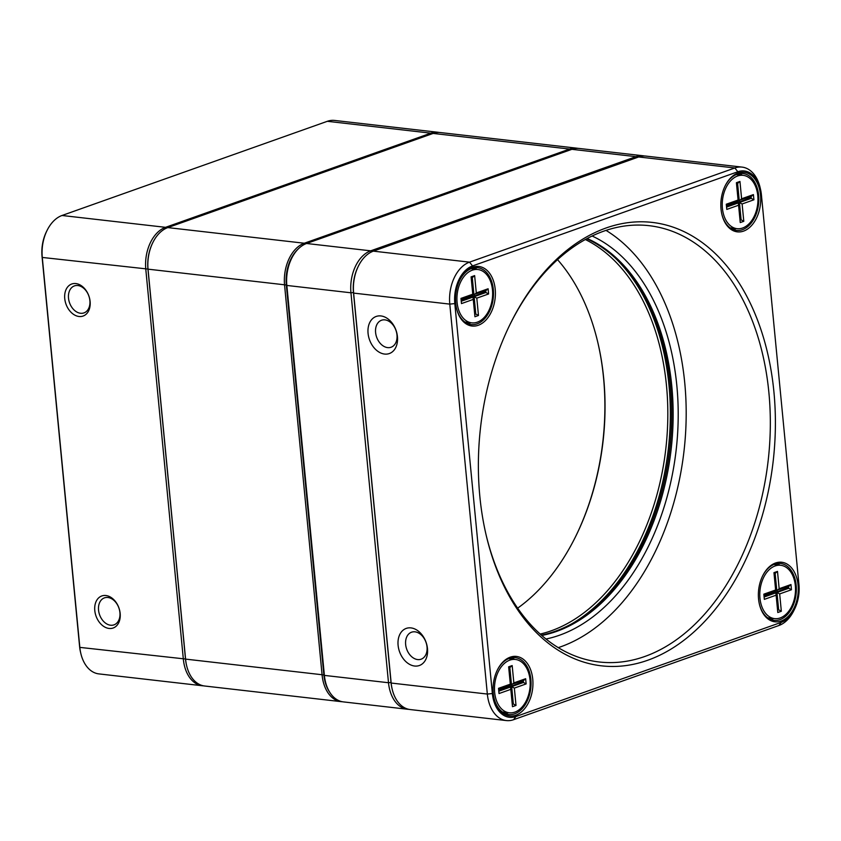 <?xml version="1.0" encoding="UTF-8"?>
<svg xmlns="http://www.w3.org/2000/svg" width="841" height="841" viewBox="0 0 841 841"><rect width="100%" height="100%" fill="white"/><g stroke="black" fill="none" stroke-linecap="round" stroke-linejoin="round"><path stroke-width="1.26" d="M90.113 301.477A16.999 12.152 70.5 0 1 72.452 313.556A16.999 12.152 70.5 0 1 69.708 285.046A16.999 12.152 70.5 0 1 90.113 301.477M120.158 613.436A16.999 12.152 70.5 0 1 102.497 625.515A16.999 12.152 70.5 0 1 99.753 597.005A16.999 12.152 70.5 0 1 120.158 613.436M203.511 685.836A34.891 23.033 -83.5 0 1 202.366 685.751A34.891 23.033 -83.5 0 1 183.349 659.239L145.798 269.288A34.891 23.033 -83.5 0 1 165.54 227.333L430.855 133.162A34.891 23.033 -83.5 0 1 438.077 132.289A34.891 23.033 -83.5 0 1 439.202 132.468M438.077 132.289L334.56 120.431A34.891 23.033 96.5 0 0 327.338 121.304L62.024 215.485A34.891 23.033 96.5 0 0 47.075 230.413A34.891 23.033 96.5 0 0 42.281 257.441L79.832 647.381A34.891 23.033 96.5 0 0 80.831 653.478A34.891 23.033 96.5 0 0 98.86 673.893L202.366 685.751M80.831 653.478L80.515 652.153A32.21 21.256 -83.5 0 1 79.601 646.529L42.05 256.579A32.21 21.256 -83.5 0 1 46.476 231.632L47.075 230.413M119.916 612.584A14.318 10.239 -109.5 0 0 104.442 597.867A14.318 10.239 -109.5 0 0 99.585 614.782A14.318 10.239 -109.5 0 0 114.019 624.852A14.318 10.239 -109.5 0 0 119.916 612.584M89.882 300.626A14.318 10.239 -109.5 0 0 74.407 285.908A14.318 10.239 -109.5 0 0 69.551 302.823A14.318 10.239 -109.5 0 0 83.984 312.894A14.318 10.239 -109.5 0 0 89.882 300.626M398.098 645.278A19.679 14.076 70.5 0 1 418.545 631.286A19.679 14.076 70.5 0 1 421.73 664.306A19.679 14.076 70.5 0 1 398.098 645.278M368.064 333.32A19.679 14.076 70.5 0 1 388.51 319.328A19.679 14.076 70.5 0 1 391.685 352.347A19.679 14.076 70.5 0 1 368.064 333.32M742.067 167.107L645.899 156.09A34.891 23.033 96.5 0 0 638.676 156.962L373.362 251.144A34.891 23.033 96.5 0 0 358.413 266.071A34.891 23.033 96.5 0 0 353.619 293.099L391.17 683.039A34.891 23.033 96.5 0 0 392.169 689.136A34.891 23.033 96.5 0 0 410.198 709.552L506.356 720.569A34.891 23.033 -83.5 0 1 487.338 694.056L449.788 304.116A34.891 23.033 -83.5 0 1 469.53 262.15L734.845 167.979A34.891 23.033 -83.5 0 1 742.067 167.107A34.891 23.033 -83.5 0 1 760.096 187.522L760.506 189.288A31.317 20.668 96.5 0 0 737.851 171.753L472.537 265.924A31.317 20.668 96.5 0 0 454.813 303.58L492.363 693.531A31.317 20.668 96.5 0 0 515.922 716.532L781.236 622.361A31.317 20.668 96.5 0 0 794.65 608.958A31.317 20.668 96.5 0 0 798.95 584.705L761.399 194.755A31.317 20.668 96.5 0 0 760.506 189.288M758.561 599.044A29.971 19.785 -83.5 0 1 762.682 575.822A29.971 19.785 -83.5 0 1 793.452 570.492A29.971 19.785 -83.5 0 1 788.185 616.432A29.971 19.785 -83.5 0 1 759.423 604.28A29.971 19.785 -83.5 0 1 758.561 599.044M493.246 693.215A29.971 19.785 -83.5 0 1 497.367 670.004A29.971 19.785 -83.5 0 1 528.137 664.663A29.971 19.785 -83.5 0 1 522.871 710.613A29.971 19.785 -83.5 0 1 494.109 698.451A29.971 19.785 -83.5 0 1 493.246 693.215M455.706 303.265A29.971 19.785 -83.5 0 1 459.817 280.053A29.971 19.785 -83.5 0 1 490.587 274.713A29.971 19.785 -83.5 0 1 485.331 320.663A29.971 19.785 -83.5 0 1 456.558 308.5A29.971 19.785 -83.5 0 1 455.706 303.265M721.021 209.094A29.971 19.785 -83.5 0 1 725.131 185.882A29.971 19.785 -83.5 0 1 755.901 180.542A29.971 19.785 -83.5 0 1 750.645 226.492A29.971 19.785 -83.5 0 1 721.872 214.329A29.971 19.785 -83.5 0 1 721.021 209.094M479.833 496.337A223.149 147.28 -83.5 0 1 510.466 323.512A223.149 147.28 -83.5 0 1 739.575 283.764A223.149 147.28 -83.5 0 1 700.395 625.851A223.149 147.28 -83.5 0 1 486.203 535.328A223.149 147.28 -83.5 0 1 479.833 496.337M392.169 689.136L391.959 688.253A33.104 21.845 -83.5 0 1 391.012 682.472L353.462 292.521A33.104 21.845 -83.5 0 1 358.014 266.881L358.413 266.071M794.65 608.958L793.851 610.587A34.891 23.033 -83.5 0 1 778.892 625.515L513.588 719.696A34.891 23.033 -83.5 0 1 506.356 720.569M485.993 534.434A219.575 144.915 96.5 0 0 599.223 661.983A219.575 144.915 96.5 0 0 768.19 460.332A219.575 144.915 96.5 0 0 649.199 225.693A219.575 144.915 96.5 0 0 510.067 324.332M558.245 647.644A219.575 144.915 96.5 0 0 684.048 450.692A219.575 144.915 96.5 0 0 606.035 230.392M592.127 236.016A207.58 136.999 -83.5 0 1 676.185 449.788A207.58 136.999 -83.5 0 1 545.967 639.023M456.484 308.163A28.636 18.901 96.5 0 0 471.191 324.584A28.636 18.901 96.5 0 0 493.32 289.441A28.636 18.901 96.5 0 0 477.709 267.69A28.636 18.901 96.5 0 0 459.659 280.358M477.026 269.414A28.636 18.901 96.5 0 0 474.145 267.795M467.743 323.68A28.636 18.901 96.5 0 0 470.918 322.755M739.46 173.624A28.636 18.901 -83.5 0 1 742.34 175.243M736.232 228.584A28.636 18.901 -83.5 0 1 733.058 229.509M721.799 213.992A28.636 18.901 96.5 0 0 736.506 230.413A28.636 18.901 96.5 0 0 758.54 204.121A28.636 18.901 96.5 0 0 743.024 173.519A28.636 18.901 96.5 0 0 724.974 186.187M759.339 603.943A28.636 18.901 96.5 0 0 774.056 620.364A28.636 18.901 96.5 0 0 796.091 594.061A28.636 18.901 96.5 0 0 780.574 563.47A28.636 18.901 96.5 0 0 762.524 576.138M770.608 619.46A28.636 18.901 96.5 0 0 773.783 618.524M779.891 565.194A28.636 18.901 96.5 0 0 777.01 563.565M508.469 712.705A28.636 18.901 -83.5 0 1 505.294 713.631M511.696 657.746A28.636 18.901 -83.5 0 1 514.576 659.365M494.024 698.114A28.636 18.901 96.5 0 0 508.742 714.535A28.636 18.901 96.5 0 0 530.871 679.391A28.636 18.901 96.5 0 0 515.26 657.641A28.636 18.901 96.5 0 0 497.21 670.309M642.282 544.421A205.793 135.821 96.5 0 0 664.558 349.94M396.973 334.97A14.318 10.239 -109.5 0 0 381.499 320.253A14.318 10.239 -109.5 0 0 375.601 332.521A14.318 10.239 -109.5 0 0 391.076 347.238A14.318 10.239 -109.5 0 0 396.973 334.97M427.018 646.929A14.318 10.239 -109.5 0 0 411.543 632.211A14.318 10.239 -109.5 0 0 405.646 644.479A14.318 10.239 -109.5 0 0 421.12 659.197A14.318 10.239 -109.5 0 0 427.018 646.929M586.745 238.76A203.995 134.644 -83.5 0 1 664.663 350.382A203.995 134.644 -83.5 0 1 642.492 544.022A203.995 134.644 -83.5 0 1 541.352 635.134M541.73 635.47A203.995 134.644 96.5 0 0 671.16 449.21A203.995 134.644 96.5 0 0 587.197 238.508M614.687 257.483A205.793 135.821 -83.5 0 1 668.332 448.894A205.793 135.821 -83.5 0 1 572.795 623.213M325.383 681.494L325.173 680.611A33.104 21.845 -83.5 0 1 324.227 674.829L286.686 284.878A33.104 21.845 -83.5 0 1 291.228 259.238L291.627 258.418A34.891 23.033 96.5 0 0 286.844 285.446L324.384 675.397A34.891 23.033 96.5 0 0 325.383 681.494A34.891 23.033 96.5 0 0 343.412 701.899L407.517 709.247A34.891 23.033 -83.5 0 1 388.5 682.734L350.949 292.794A34.891 23.033 -83.5 0 1 370.692 250.828L636.006 156.657A34.891 23.033 -83.5 0 1 643.228 155.785A34.891 23.033 -83.5 0 1 644.553 155.995M643.228 155.785L579.123 148.447A34.891 23.033 96.5 0 0 571.891 149.32L306.576 243.491A34.891 23.033 96.5 0 0 291.627 258.418M408.863 709.341A34.891 23.033 -83.5 0 1 407.517 709.247M557.551 259.659A203.995 134.644 -83.5 0 1 597.888 342.729A203.995 134.644 -83.5 0 1 603.701 378.376A203.995 134.644 -83.5 0 1 575.707 536.369A203.995 134.644 -83.5 0 1 517.635 608.169M540.153 634.061A203.995 134.644 96.5 0 0 666.482 385.567A203.995 134.644 96.5 0 0 585.336 239.527M575.507 536.779A205.793 135.821 96.5 0 0 603.544 377.809A205.793 135.821 96.5 0 0 597.783 342.287M358.213 266.481A33.104 21.845 96.5 0 0 353.462 292.521L391.012 682.472A33.104 21.845 96.5 0 0 392.064 688.695M530.019 679.843A26.838 17.714 96.5 0 0 515.386 659.46A26.838 17.714 96.5 0 0 494.729 684.111A26.838 17.714 96.5 0 0 509.278 712.79A26.838 17.714 96.5 0 0 530.019 679.843M499.018 693.541L498.524 688.337L510.319 684.154L508.647 666.829L512.18 665.567L513.851 682.903L525.646 678.719L526.14 683.912L514.356 688.096L516.017 705.431L512.484 706.682L510.813 689.357L499.018 693.541M498.797 691.197L510.487 687.044L509.152 686.897L498.734 690.598M512.253 704.348L513.336 703.959L512.211 703.833M516.017 705.431L513.336 703.959L511.675 686.634L510.329 686.477L510.392 687.034M514.356 688.096L511.675 686.634L523.459 682.45L522.124 682.293L510.329 686.477M526.14 683.912L523.459 682.45L523.291 680.716L510.319 684.763M522.019 681.168L522.124 682.293M513.851 682.903L511.507 684.9L509.835 667.565L508.752 667.954M510.319 684.154L510.319 685.32L498.629 689.462M523.291 680.716L525.646 678.719M509.835 667.565L512.18 665.567M510.813 689.357L510.487 687.044M795.334 585.672A26.838 17.714 96.5 0 0 780.7 565.289A26.838 17.714 96.5 0 0 760.043 589.94A26.838 17.714 96.5 0 0 774.593 618.619A26.838 17.714 96.5 0 0 795.334 585.672M764.332 599.37L763.838 594.167L775.623 589.983L773.962 572.647L777.494 571.396L779.165 588.721L790.961 584.537L791.455 589.741L779.67 593.925L781.331 611.26L777.799 612.511L776.127 595.186L764.332 599.37M764.112 597.026L775.801 592.873L774.466 592.726L764.048 596.416M777.568 610.177L778.65 609.788L777.526 609.662M781.331 611.26L778.65 609.788L776.979 592.453L775.644 592.306L775.707 592.863M779.67 593.925L776.979 592.453L788.774 588.269L787.439 588.122L775.644 592.306M791.455 589.741L788.774 588.269L788.606 586.534L775.633 590.592M787.334 586.997L787.439 588.122M779.165 588.721L776.821 590.729L775.15 573.394L774.067 573.772M775.623 589.983L775.633 591.139L763.943 595.291M788.606 586.534L790.961 584.537M775.15 573.394L777.494 571.396M776.127 595.186L775.801 592.873M757.783 195.732A26.838 17.714 96.5 0 0 743.15 175.338A26.838 17.714 96.5 0 0 722.503 199.99A26.838 17.714 96.5 0 0 737.042 228.678A26.838 17.714 96.5 0 0 757.783 195.732M726.792 209.42L726.288 204.216L738.083 200.032L736.411 182.707L739.943 181.446L741.615 198.781L753.41 194.597L753.914 199.79L742.119 203.974L743.791 221.309L740.248 222.56L738.577 205.236L726.792 209.42M726.561 207.075L738.261 202.933L736.926 202.776L726.508 206.476M740.027 220.226L741.11 219.837L739.975 219.711M743.791 221.309L741.11 219.837L739.439 202.513L738.104 202.355L738.156 202.912M742.119 203.974L739.439 202.513L751.223 198.329L749.888 198.171L738.104 202.355M753.914 199.79L751.223 198.329L751.066 196.594L738.083 200.642M749.783 197.046L749.888 198.171M741.615 198.781L739.271 200.778L737.599 183.443L736.516 183.832M738.083 200.032L738.093 201.199L726.393 205.351M751.066 196.594L753.41 194.597M737.599 183.443L739.943 181.446M738.577 205.236L738.261 202.933M492.469 289.903A26.838 17.714 96.5 0 0 477.835 269.509A26.838 17.714 96.5 0 0 457.189 294.161A26.838 17.714 96.5 0 0 471.727 322.849A26.838 17.714 96.5 0 0 492.469 289.903M461.478 303.59L460.973 298.397L472.768 294.203L471.097 276.878L474.639 275.617L476.3 292.952L488.095 288.768L488.6 293.961L476.805 298.156L478.476 315.48L474.934 316.742L473.262 299.407L461.478 303.59M461.246 301.257L472.947 297.104L471.612 296.947L461.194 300.647M474.713 314.397L475.796 314.019L474.66 313.882M478.476 315.48L475.796 314.019L474.124 296.684L472.789 296.526L472.842 297.094M476.805 298.156L474.124 296.684L485.919 292.5L484.574 292.342L472.789 296.526M488.6 293.961L485.919 292.5L485.751 290.765L472.768 294.813M484.469 291.217L484.574 292.342M476.3 292.952L473.956 294.949L472.285 277.614L471.202 278.003M472.768 294.203L472.779 295.37L461.078 299.522M485.751 290.765L488.095 288.768M472.285 277.614L474.639 275.617M473.262 299.407L472.947 297.104M342.276 701.73A34.891 23.033 -83.5 0 1 341.141 701.646A34.891 23.033 -83.5 0 1 322.114 675.134L284.573 285.183A34.891 23.033 -83.5 0 1 304.305 243.228L569.62 149.057A34.891 23.033 -83.5 0 1 576.852 148.184A34.891 23.033 -83.5 0 1 577.977 148.352M576.852 148.184L440.348 132.552A34.891 23.033 96.5 0 0 433.126 133.425L167.811 227.596A34.891 23.033 96.5 0 0 152.852 242.523A34.891 23.033 96.5 0 0 148.069 269.551L185.619 659.502A34.891 23.033 96.5 0 0 186.607 665.599A34.891 23.033 96.5 0 0 204.636 686.004L341.141 701.646M186.607 665.599L186.46 664.979A33.64 22.202 -83.5 0 1 185.504 659.102L147.953 269.152A33.64 22.202 -83.5 0 1 152.578 243.102L152.852 242.523M298.418 248.789A33.64 22.202 96.5 0 0 286.329 285.004L323.88 674.945A33.64 22.202 96.5 0 0 329.819 692.406M79.601 646.529L79.832 647.381L185.493 659.018M147.953 269.067L42.281 257.441L42.05 256.579M62.024 215.485L165.54 227.333L166.245 228.226M431.517 133.992L430.855 133.162L327.338 121.304M454.813 303.58L449.788 304.116L353.619 293.099L353.462 292.521L350.949 292.794L286.844 285.446L286.686 284.878M324.227 674.829L324.384 675.397L388.5 682.734L391.012 682.472L391.17 683.039L487.338 694.056L492.363 693.531M737.851 171.753L734.845 167.979L638.676 156.962M373.362 251.144L469.53 262.15L472.537 265.924M515.922 716.532L513.588 719.696M781.236 622.361L778.892 625.515M636.784 157.635L636.006 156.657L571.891 149.32M306.576 243.491L370.692 250.828L371.543 251.901M185.504 659.102L323.88 674.945M286.329 285.004L147.953 269.152M167.811 227.596L304.305 243.228L305.02 244.121M570.282 149.887L569.62 149.057L433.126 133.425M515.386 659.46L508.521 658.671M509.278 712.79L502.413 712.012M780.7 565.289L773.836 564.5M774.593 618.619L767.728 617.83M743.15 175.338L736.285 174.55M737.042 228.678L730.177 227.89M477.835 269.509L470.971 268.721M471.727 322.849L464.863 322.061"/></g></svg>
